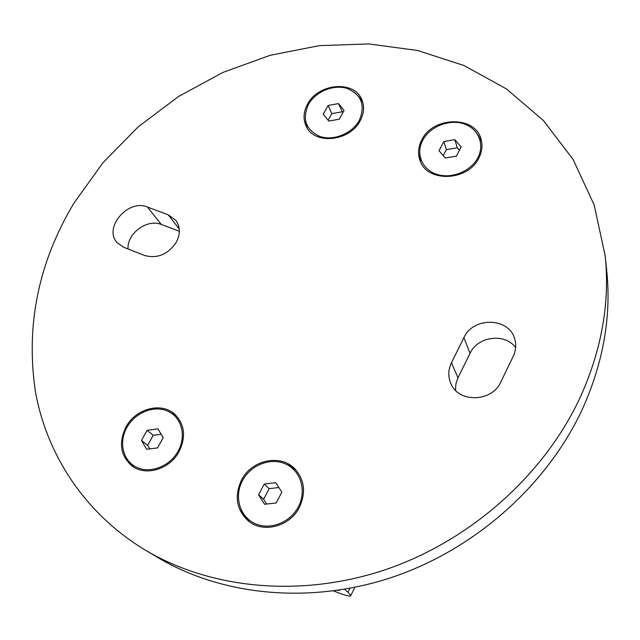 <?xml version="1.0" encoding="UTF-8"?>
<svg xmlns="http://www.w3.org/2000/svg" width="640" height="640" viewBox="0 0 640 640"><rect width="100%" height="100%" fill="white"/><g stroke="black" fill="none" stroke-linecap="round" stroke-linejoin="round"><path stroke-width="0.96" d="M145.736 550.368L158.392 557.864C222.632 595.92 310.976 604.816 393.704 576.76C476.304 548.44 547.736 484.24 582.56 408.752C603.424 362.256 611.464 316.128 606.696 270.36L605.16 255.728L594.192 205.048L573.128 159.488L543.352 120.456L506.424 88.928L463.968 65.512L417.616 50.504L368.92 43.936L319.352 45.64L270.264 55.28L222.936 72.416L178.536 96.496L138.184 126.864L102.928 162.784L73.752 203.416C38.44 262.56 25.648 325.184 35.368 391.296C46.728 454.928 85.056 513.976 145.736 550.368C211.224 589.168 301.64 598.176 386.488 569.32C471.2 540.2 544.576 474.328 580.336 397.08C601.76 349.512 610.032 302.392 605.16 255.728M307.552 104.144C303.416 111.832 302.968 119.192 306.192 126.232C314.12 145.056 349.88 141.616 360.232 120.656C363.936 113.6 364.544 106.808 362.056 100.272C355.024 80.048 318.296 82.936 307.552 104.144M305.592 121.32L307.008 127.712M336.872 136.976C341.952 136.688 346.272 134.688 349.824 130.976M421.752 139.944C418.272 146.72 417.648 153.424 419.872 160.064C426.368 182.792 468.12 181.592 478.952 157.88C481.952 151.888 482.712 145.92 481.232 139.976C476.136 115.52 433.032 115.88 421.752 139.944M419.696 153.528L420.456 161.544M241.44 480.208C234.168 496.144 236.424 509.688 248.224 520.856C263.064 533.72 290.192 526.528 299.536 507.032C305.984 492.728 304.568 480.16 295.28 469.328C281.128 453.512 251.576 459.64 241.44 480.208M241.192 509.928L244.504 516.296L249.224 521.632M126.024 426.912C118.416 442.664 120.392 455.656 131.952 465.896C145.584 476.648 169.984 469.272 179.168 451.456C186.104 436.84 184.712 424.504 174.976 414.448C161.728 401.704 135.808 408.424 126.024 426.912M126.944 458.984L133.184 466.744M176.12 242.552C180.488 234.256 180.4 226.856 175.856 220.352L168.232 214.808L147.416 207.048C127.936 198.56 102.848 228.28 117.384 242.904L123.792 247.312L144.616 255.472C157.216 258.864 167.72 254.56 176.12 242.552M451.44 362.776C448.12 369.784 447.944 376.728 450.896 383.6C458.576 403.128 492.168 402.232 500.864 381.936L513.24 356.288C515.888 350.632 516.4 344.936 514.776 339.2C509.392 317.304 473.136 316.504 463.888 337.68L451.44 362.776L457.984 377.776L455.896 383.92L455.504 390.296M515.632 347.576C504.984 332.704 477.608 336.304 470.032 353.344L457.984 377.776M179.36 231.288L161.328 224.48C147.288 218.472 126.808 233.536 128.072 248.984M176.04 415.472L167.224 410.904M296.136 470.256L290.472 466.024L283.92 463.272M481.584 141.552L477.704 134.504M362.624 101.88L358.792 96.576M359.288 120.36C365.608 105.184 361.488 94.52 346.936 88.368C333.408 84.176 315.536 91.672 308.464 104.424C301.904 119.312 305.816 130.024 320.192 136.552C333.752 141.088 352.256 133.456 359.288 120.36M344.064 110.448L338.48 103.6L328.112 105.48L323.256 114.184L328.784 121.08L339.224 119.216L344.064 110.448M342.808 112.728L338.48 103.6M342.064 111.8L331.792 113.64L328.128 120.256M331.792 113.64L328.112 105.48M477.928 157.56C485.08 143.856 477.992 127.992 463.208 123.648C448.52 119.104 429.728 126.856 422.736 140.256C415.536 153.584 421.928 169.592 436.768 174.304C451.504 179.224 470.992 171.336 477.928 157.56M461.152 146.944L454.856 139.664L443.824 141.544L439.024 150.696L445.264 158.032L456.36 156.168L461.152 146.944M459.416 150.288L457.264 147.792L454.856 139.664M457.264 147.792L446.36 149.64L443.224 155.632M446.36 149.64L443.824 141.544M337.768 590.384L339.96 590.056M333.704 590.96C344.64 595.392 350.344 596.912 350.8 595.536L348.008 592.216L349.928 588.336M344.528 589.312L348.008 592.216M178.216 451.016C186.648 435.808 181.576 417.16 167.808 411.16C154.152 404.936 135.176 412.488 126.936 427.336C118.496 442.088 122.856 460.864 136.64 467.312C150.304 473.984 169.992 466.312 178.216 451.016M163.224 437.68L157.96 428.896L147.12 430.288L141.464 440.432L146.656 449.264L157.568 447.904L163.224 437.68M161.192 434.288L153.2 435.304L147.632 445.336L149.72 448.88M147.632 445.336L141.464 440.432M153.2 435.304L147.12 430.288M298.496 506.544C306.888 490.448 300.624 470.512 285.584 463.952C270.664 457.16 250.648 464.96 242.44 480.664C234.016 496.272 239.488 516.328 254.56 523.384C269.512 530.68 290.328 522.752 298.496 506.544M281.816 492.144L275.792 482.72L264.216 484.064L258.584 494.792L264.536 504.272L276.192 502.968L281.816 492.144M278.864 487.528L269.144 488.648L263.6 499.256L266.608 504.04M263.6 499.256L258.584 494.792M269.144 488.648L264.216 484.064M179.256 229.024L168.232 214.808M161.328 224.48L147.416 207.048M470.032 353.344L463.888 337.68M350.8 595.536L354.824 587.368"/></g></svg>
